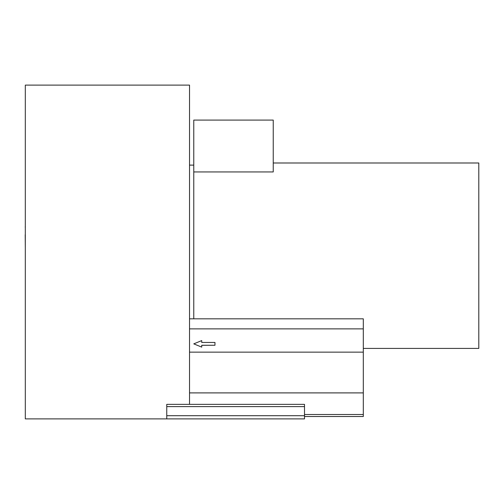 <?xml version="1.0" encoding="UTF-8"?>
<svg xmlns="http://www.w3.org/2000/svg" width="504" height="504" viewBox="0 0 504 504"><rect width="100%" height="100%" fill="white"/><g stroke="black" fill="none" stroke-linecap="round" stroke-linejoin="round"><path stroke-width="0.76" d="M25.2 234.744L25.307 248.1M25.307 227.039L25.307 235.311M25.307 226.573L25.2 227.039M25.307 259.547L25.307 281.465M189.536 404.353L189.536 85.119L25.307 85.119L25.307 418.881L166.761 418.881L166.761 404.353L304.504 404.353L304.504 418.881L166.761 418.881M189.536 107.9L189.536 100.485M201.732 340.591L201.732 342.455L214.969 342.455L214.969 345.259L201.732 345.259L201.732 347.124L193.775 343.86L201.732 340.591M201.732 340.641L201.732 342.455M201.732 345.309L214.969 345.259M193.775 343.86L201.732 347.124M273.244 171.94L273.244 120.084L193.775 120.084L193.775 171.94L273.244 171.94M363.308 348.421L478.8 348.421L478.8 162.994L273.244 162.994M193.775 318.824L193.775 171.94M304.504 415.706L166.761 415.706M304.504 416.512L363.308 416.512L363.308 318.824L189.536 318.824M189.536 165.117L193.775 165.117M304.504 406.608L166.761 406.608M304.504 414.502L363.308 414.502M189.536 392.899L363.308 392.899M189.536 352.139L363.308 352.139M189.536 328.873L363.308 328.873"/></g></svg>
